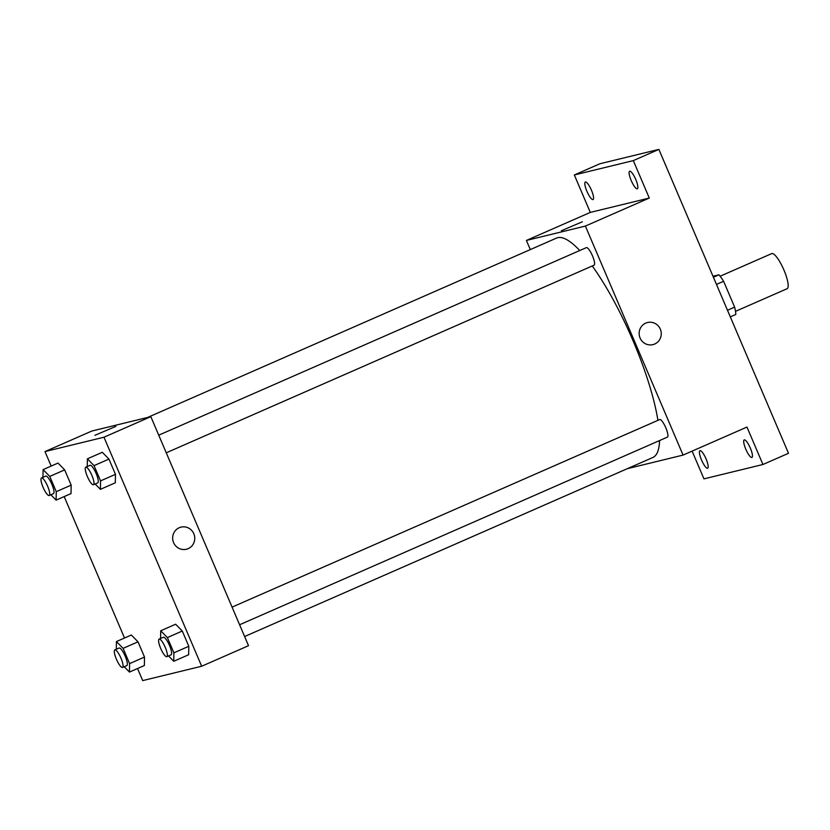 <?xml version="1.0" encoding="UTF-8"?>
<svg xmlns="http://www.w3.org/2000/svg" width="830" height="830" viewBox="0 0 830 830"><rect width="100%" height="100%" fill="white"/><g stroke="black" fill="none" stroke-linecap="round" stroke-linejoin="round"><path stroke-width="1.25" d="M786.913 288.778A19.173 4.607 -113.7 0 0 787.099 288.716A19.173 4.607 -113.7 0 0 783.613 269.304A19.173 4.607 -113.7 0 0 771.703 253.607L720.098 276.234M712.991 276.255L718.894 274.813A25.74 6.184 -113.7 0 1 723.615 281.287L734.633 307.131A25.74 6.184 -113.7 0 1 735.805 314.456L730.307 316.863M727.495 310.264L734.633 307.131M716.466 284.42L723.615 281.287M713.406 277.23L718.894 274.813M530.308 249.591L526.396 240.441L590.306 212.407L574.339 174.974L599.893 163.759L658.875 149.4L788.5 453.294L762.936 464.499L703.954 478.869L692.127 451.126M574.339 174.974L633.321 160.605L658.875 149.4M633.321 160.605L649.288 198.048L585.378 226.071L683.069 455.089L746.969 427.066L762.936 464.499M647.504 322.517A11.381 11.039 -103.7 0 1 654.663 344.035A11.381 11.039 -103.7 0 1 639.474 336.192A11.381 11.039 -103.7 0 1 647.504 322.517A11.381 11.039 -103.7 0 1 654.663 344.035A11.381 11.039 -103.7 0 1 652.888 344.637M750.341 448.127A9.587 2.303 66.3 0 1 751.928 457.455A9.587 2.303 66.3 0 1 745.807 449.227A9.587 2.303 66.3 0 1 744.22 439.9A9.587 2.303 66.3 0 1 750.341 448.127M706.06 458.907A9.587 2.303 66.3 0 1 707.637 468.234A9.587 2.303 66.3 0 1 701.526 460.007A9.587 2.303 66.3 0 1 699.939 450.68A9.587 2.303 66.3 0 1 706.06 458.907M591.468 190.246A9.587 2.303 66.3 0 1 593.045 199.574A9.587 2.303 66.3 0 1 586.935 191.357A9.587 2.303 66.3 0 1 585.347 182.019A9.587 2.303 66.3 0 1 591.468 190.246M635.749 179.467A9.587 2.303 66.3 0 1 637.336 188.794A9.587 2.303 66.3 0 1 631.215 180.567A9.587 2.303 66.3 0 1 629.628 171.239A9.587 2.303 66.3 0 1 635.749 179.467M590.306 212.407L649.288 198.048M244.622 636.527L652.857 457.486A119.8 28.77 -113.7 0 0 659.56 440.554M657.931 420.343A119.8 28.77 -113.7 0 0 592.257 265.963M579.745 250.525A119.8 28.77 -113.7 0 0 556.608 238.054L147.553 417.469M526.396 240.441L585.378 226.071M683.069 455.089L627.376 468.66M667.299 437.151A9.587 2.303 -113.7 0 0 667.393 437.12A9.587 2.303 -113.7 0 0 665.65 427.419A9.587 2.303 -113.7 0 0 659.694 419.565L232.078 607.124M593.958 265.216A9.587 2.303 -113.7 0 0 594.052 265.185A9.587 2.303 -113.7 0 0 592.309 255.474A9.587 2.303 -113.7 0 0 586.354 247.631L158.738 435.179M561.402 230.719L582.338 221.786M51.18 466.076L44.996 451.582L91.86 431.029L150.842 416.66L248.523 645.688L201.669 666.241L142.687 680.6L137.531 668.524M44.996 451.582L103.978 437.213L150.842 416.66M103.978 437.213L201.669 666.241M181.013 527.123A11.381 11.039 -103.7 0 1 188.171 548.64A11.381 11.039 -103.7 0 1 172.982 540.787A11.381 11.039 -103.7 0 1 181.023 527.123A11.381 11.039 -103.7 0 1 188.171 548.64A11.381 11.039 -103.7 0 1 186.408 549.242M58.017 463.078L64.667 469.873L71.172 485.135L71.027 493.591L71.172 485.135L64.667 469.873L58.017 463.078L43.098 469.614L49.759 476.41L56.264 491.671L56.118 500.127L50.879 494.773M175.638 624.233L182.289 631.028L188.804 646.29L188.649 654.746L188.804 646.29L182.289 631.028L175.638 624.233L160.719 630.769L167.38 637.575L173.885 652.826L173.74 661.282L168.5 655.939M124.521 638.011L64.19 496.589M102.297 452.288L108.948 459.094L115.463 474.345L115.308 482.801L115.463 474.345L108.948 459.094L102.297 452.288L87.389 458.834L94.039 465.63L100.555 480.881L100.399 489.347L95.16 483.994M131.347 635.012L138.008 641.818L144.513 657.07L144.368 665.525L144.513 657.07L138.008 641.818L131.347 635.012L116.439 641.559L123.099 648.355L129.605 663.616L129.459 672.072L124.22 666.718M94.911 435.314L115.847 426.392M116.304 649.257L116.439 641.559M126.71 665.619A9.587 2.303 -113.7 0 0 126.803 665.587A9.587 2.303 -113.7 0 0 125.06 655.887A9.587 2.303 -113.7 0 0 119.095 648.033L114.841 649.9A9.587 2.303 -113.7 0 0 116.501 659.414A9.587 2.303 -113.7 0 0 122.446 667.486A9.587 2.303 -113.7 0 0 122.539 667.455A9.587 2.303 -113.7 0 0 120.796 657.754A9.587 2.303 -113.7 0 0 114.841 649.9M123.099 648.355L138.008 641.818M129.605 663.616L144.513 657.07M129.459 672.072L144.368 665.525M42.963 477.323L43.098 469.614M53.369 493.684A9.587 2.303 -113.7 0 0 53.462 493.653A9.587 2.303 -113.7 0 0 51.719 483.942A9.587 2.303 -113.7 0 0 45.764 476.098L41.5 477.966A9.587 2.303 -113.7 0 0 43.16 487.48A9.587 2.303 -113.7 0 0 49.105 495.552A9.587 2.303 -113.7 0 0 49.198 495.52A9.587 2.303 -113.7 0 0 47.455 485.82A9.587 2.303 -113.7 0 0 41.5 477.966M49.759 476.41L64.667 469.873M56.264 491.671L71.172 485.135M56.118 500.127L71.027 493.591M160.584 638.478L160.719 630.769M170.99 654.839A9.587 2.303 -113.7 0 0 171.084 654.808A9.587 2.303 -113.7 0 0 169.341 645.107A9.587 2.303 -113.7 0 0 163.386 637.253L159.121 639.121A9.587 2.303 -113.7 0 0 160.781 648.635A9.587 2.303 -113.7 0 0 166.726 656.706A9.587 2.303 -113.7 0 0 166.82 656.675A9.587 2.303 -113.7 0 0 165.077 646.975A9.587 2.303 -113.7 0 0 159.121 639.121M167.38 637.575L182.289 631.028M173.885 652.826L188.804 646.29M173.74 661.282L188.649 654.746M87.254 466.533L87.389 458.834M97.65 482.894A9.587 2.303 -113.7 0 0 97.743 482.863A9.587 2.303 -113.7 0 0 96 473.162A9.587 2.303 -113.7 0 0 90.045 465.308L85.781 467.176A9.587 2.303 -113.7 0 0 87.441 476.69A9.587 2.303 -113.7 0 0 93.385 484.762A9.587 2.303 -113.7 0 0 93.479 484.73A9.587 2.303 -113.7 0 0 91.736 475.03A9.587 2.303 -113.7 0 0 85.781 467.176M94.039 465.63L108.948 459.094M100.555 480.881L115.463 474.345M100.399 489.347L115.308 482.801M787.099 288.716L735.494 311.343M166.259 452.807L594.052 265.185M239.6 624.751L667.393 437.12M122.539 667.455L126.803 665.587M49.198 495.52L53.462 493.653M166.82 656.675L171.084 654.808M93.479 484.73L97.743 482.863"/></g></svg>
